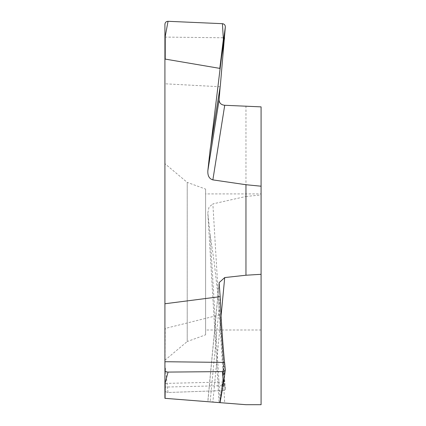 <?xml version="1.0" encoding="UTF-8"?>
<svg xmlns="http://www.w3.org/2000/svg" width="426" height="426" viewBox="0 0 426 426"><rect width="100%" height="100%" fill="white"/><g stroke="black" fill="none" stroke-linecap="round" stroke-linejoin="round"><path stroke-width="0.32" stroke-dasharray="2.13 1.6" d="M261.085 106.873L261.085 404.7L245.962 404.7L224.72 403.028L212.867 203.9L245.962 196.45L245.962 105.946M245.962 196.45L261.085 194.964M261.085 330.001L261.085 193.915L261.085 330.001L205.593 330.001L205.593 193.915L261.085 193.915M205.593 330.001L205.593 193.915M205.593 334.841L205.593 189.075L205.593 334.841L187.222 341.53L187.222 182.392L205.593 189.075M220.146 86.76L164.915 83.794L164.915 360.247L187.222 341.53L187.222 182.392L164.915 163.675L164.915 303.759L164.915 163.675M207.856 213.554L219.092 402.586L224.72 403.028L219.092 402.586L207.856 213.554L210.146 234.406L220.167 402.671L221.435 387.458L223.112 382.037L164.915 383.427L164.915 398.321L165.213 328.441L219.805 314.851L225.333 389.396C225.269 390.062 224.3 390.461 222.42 390.594L223.362 364.257M164.915 361.722L164.915 366.951M164.915 83.794L164.915 24.314M210.146 149.59L220.349 85.493M165.213 328.441L164.915 327.855M207.803 212.968L209.028 207.121L212.867 203.9M223.112 382.037L224.577 385.652L220.056 314.132L214.219 262.469L210.146 234.406M221.275 335.054L221.568 335.065L220.056 314.132L219.805 314.851M168.046 392.495L164.915 391.51L168.046 392.495L222.42 390.594L168.046 392.495L165.224 366.807M221.083 315.788L212.867 402.096L220.167 402.671C221.264 383.443 222.734 377.766 224.577 385.652L225.333 389.396L221.568 335.065L223.666 364.379M219.113 282.678L207.787 401.697L210.146 401.883L220.167 296.656M219.869 402.645L210.146 401.883M225.333 369.518L223.645 382.138M224.577 362.43L221.477 394.561M219.108 283.487L207.851 401.702M224.72 403.028L245.962 404.7L261.085 404.7M164.915 391.51L164.915 387.074L224.577 385.652L225.333 389.396C225.269 390.062 224.3 390.461 222.42 390.594M164.915 37.083L224.577 37.797M221.483 333.851L221.185 333.84"/><path stroke-width="0.64" d="M220.146 86.76L219.108 99.801C219.214 103.028 221.083 104.855 224.72 105.281L261.085 106.873L261.085 404.7L245.962 404.7L261.085 404.7M164.915 36.593L165.224 36.418L168.046 21.3C166.156 21.412 165.112 22.418 164.915 24.314L164.915 398.321L219.805 402.639L223.666 382.026L223.362 382.351L222.42 371.605L168.046 372.084L165.224 382.654L165.075 398.337M164.915 360.247L164.915 303.759L164.915 361.722L224.577 362.43L225.327 369.837L223.666 382.074M165.224 36.418L165.213 59.092L164.915 59.704M165.213 59.092L219.805 68.384L223.362 39.267L223.666 39.469L225.333 26.96C225.269 25.049 224.3 23.957 222.42 23.68L223.362 39.267M219.108 99.801L207.856 170.624C207.553 175.714 209.225 178.803 212.867 179.884L245.962 184.724L245.962 275.228L224.72 277.571L219.113 282.678L220.167 296.656L164.915 303.759M207.856 170.624L210.146 149.59L220.349 85.493L225.333 26.96M219.805 68.384L220.056 69.087L210.742 145.953M220.056 69.087L221.568 56.749L221.275 56.477M168.046 21.3L222.42 23.68M165.213 398.347L245.962 404.7L220.061 402.661L221.477 394.561A0.304 0.277 -170.1 0 1 221.477 394.614L220.061 402.661L165.139 398.337M212.867 402.096L207.787 401.697M225.333 369.518C225.269 370.764 224.3 371.456 222.42 371.605M168.046 372.084C166.156 371.973 165.112 371.296 164.915 370.05M220.167 296.656C221.083 319.633 222.915 347.004 224.577 362.43M221.477 394.561L221.568 394.066A0.304 0.277 -170.1 0 1 221.275 394.343M224.72 277.571L221.083 315.788M245.962 275.228L261.085 274.307M245.962 184.724L261.085 186.21M224.72 105.281L212.867 179.884M224.577 37.797L221.568 56.749L223.666 39.469M164.915 382.33L165.224 382.654M221.477 57.462L221.185 57.191M223.661 382.085L221.477 394.62A0.304 0.277 -170.1 0 1 221.185 394.843M221.568 394.066L223.666 382.026"/></g></svg>
